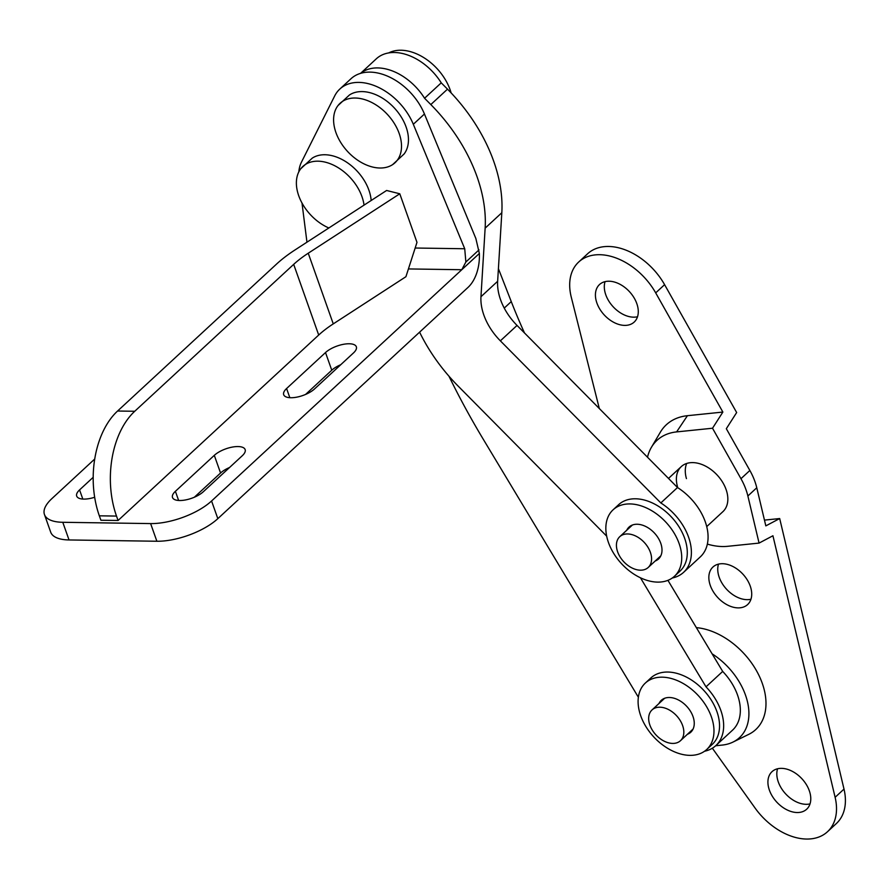 <?xml version="1.0" encoding="UTF-8"?>
<svg xmlns="http://www.w3.org/2000/svg" width="889" height="889" viewBox="0 0 889 889"><rect width="100%" height="100%" fill="white"/><g stroke="black" fill="none" stroke-linecap="round" stroke-linejoin="round"><path stroke-width="1.33" d="M707.366 544.101A66.431 44.628 -132.7 0 0 727.624 546.313L759.073 543.09L747.871 495.984A56.218 37.76 -132.7 0 0 740.959 478.693L712.522 428.231L676.607 431.91A66.431 44.628 -132.7 0 0 651.448 447.256A66.431 44.628 -132.7 0 0 647.503 457.224M777.575 768.774A25.548 17.169 -132.7 0 0 777.775 780.32A25.548 17.169 -132.7 0 0 810.023 803.889M768.874 788.543A25.548 17.169 -132.7 0 0 785.854 809.268A25.548 17.169 -132.7 0 0 806.69 809.212A25.548 17.169 -132.7 0 0 809.823 792.343A25.548 17.169 -132.7 0 0 792.844 771.619A25.548 17.169 -132.7 0 0 772.008 771.674A25.548 17.169 -132.7 0 0 768.874 788.543M718.501 564.126A25.548 17.169 -132.7 0 0 718.701 575.683A25.548 17.169 -132.7 0 0 750.949 599.242M709.8 583.906A25.548 17.169 -132.7 0 0 726.78 604.62A25.548 17.169 -132.7 0 0 747.627 604.564A25.548 17.169 -132.7 0 0 750.761 587.696A25.548 17.169 -132.7 0 0 733.781 566.971A25.548 17.169 -132.7 0 0 712.934 567.038A25.548 17.169 -132.7 0 0 709.8 583.906M605.065 281.635A25.548 17.169 -132.7 0 0 605.265 293.181A25.548 17.169 -132.7 0 0 637.524 316.751M596.375 301.404A25.548 17.169 -132.7 0 0 613.354 322.129A25.548 17.169 -132.7 0 0 634.19 322.074A25.548 17.169 -132.7 0 0 637.324 305.205A25.548 17.169 -132.7 0 0 620.344 284.48A25.548 17.169 -132.7 0 0 599.508 284.547A25.548 17.169 -132.7 0 0 596.375 301.404M706.744 526.588L722.924 511.631A30.659 20.591 -132.7 0 0 726.691 491.384A30.659 20.591 -132.7 0 0 706.311 466.525A30.659 20.591 -132.7 0 0 681.296 466.592A30.659 20.591 -132.7 0 0 677.54 486.839M740.959 478.693L749.86 470.47L726.324 428.709L736.659 412.54L664.594 284.658A56.218 37.76 -132.7 0 0 587.585 253.798L578.695 262.022A56.218 37.76 -132.7 0 0 571.271 297.182L599.319 408.551M764.462 520.109L779.686 518.554L844.005 789.088A56.218 37.76 -132.7 0 1 836.405 823.503L827.503 831.726A56.218 37.76 -132.7 0 0 835.115 797.311L772.93 535.756L759.073 543.09M712.356 748.205L755.028 807.979A56.218 37.76 -132.7 0 0 827.503 831.726M749.86 470.47A56.218 37.76 47.3 0 1 756.772 487.761L765.829 525.877L779.686 518.554M686.441 478.615A30.659 20.591 47.3 0 1 686.664 463.48M578.695 262.022A56.218 37.76 -132.7 0 1 655.693 292.881L722.868 412.063L687.43 415.696A71.542 48.062 -132.7 0 0 660.338 432.21L651.448 447.256M715.667 745.749L722.179 745.082A58.774 39.472 -132.7 0 0 733.003 742.071L748.694 734.392A63.875 42.905 -132.7 0 0 758.806 675.107A63.875 42.905 -132.7 0 0 696.365 627.634M722.868 412.063L712.522 428.231M733.003 742.071A58.774 39.472 -132.7 0 0 747.46 701.721A58.774 39.472 -132.7 0 0 712.111 653.826M616.877 549.213A20.947 14.08 47.3 0 1 619.777 536.678A20.947 14.08 47.3 0 1 637.502 536.989A20.947 14.08 47.3 0 1 651.126 554.925A20.947 14.08 47.3 0 1 648.225 567.46A20.947 14.08 47.3 0 1 630.501 567.149A20.947 14.08 47.3 0 1 616.877 549.213M649.126 722.457A20.947 14.08 47.3 0 1 652.026 709.933A20.947 14.08 47.3 0 1 669.75 710.233A20.947 14.08 47.3 0 1 683.374 728.18A20.947 14.08 47.3 0 1 680.474 740.704A20.947 14.08 47.3 0 1 662.761 740.393A20.947 14.08 47.3 0 1 649.126 722.457M325.507 352.555A17.891 7.134 160.5 0 1 349.21 343.765A17.891 7.134 160.5 0 1 356.345 346.788A17.891 7.134 160.5 0 1 353.455 352.966L314.539 388.938A17.891 7.134 160.5 0 1 296.615 397.183A17.891 7.134 160.5 0 1 283.702 394.705A17.891 7.134 160.5 0 1 286.591 388.526L325.507 352.555L331.764 370.224A17.891 7.134 160.5 0 1 340.743 364.712M214.305 455.346A17.891 7.134 160.5 0 1 238.019 446.556A17.891 7.134 160.5 0 1 245.142 449.578A17.891 7.134 160.5 0 1 242.253 455.757L203.337 491.728A17.891 7.134 160.5 0 1 185.412 499.962A17.891 7.134 160.5 0 1 172.499 497.496A17.891 7.134 160.5 0 1 175.389 491.317L214.305 455.346L220.561 473.004A17.891 7.134 160.5 0 1 229.54 467.503M194.358 497.229L220.561 473.004M94.734 459.013L51.873 498.629A45.995 18.358 -19.5 0 0 44.45 514.509A45.995 18.358 -19.5 0 0 62.786 522.288L69.042 539.956L156.875 541.245L150.619 523.588A45.995 18.358 -19.5 0 0 211.571 500.985L461.78 269.723L465.869 262.022L464.725 248.753L413.318 124.282A51.106 34.327 -132.7 0 0 339.82 89.067A51.106 34.327 -132.7 0 0 334.697 95.912L301.471 162.142A45.995 30.893 -132.7 0 0 298.826 171.844M69.042 539.956A45.995 18.358 160.5 0 1 50.706 532.178L44.45 514.509M413.318 124.282L424.442 114.003L475.848 238.474L479.36 253.465A35.771 22.325 -89.2 0 1 468.036 287.391L217.827 518.654A45.995 18.358 160.5 0 1 156.875 541.245M305.56 394.449L331.764 370.224M93.189 477.304L79.566 489.906A17.891 7.134 -19.5 0 0 76.687 496.073A17.891 7.134 -19.5 0 0 94.667 497.262M62.786 522.288L150.619 523.588M301.993 202.992L306.961 242.186M424.442 114.003A51.106 34.327 -132.7 0 0 350.933 78.788L339.82 89.067M99.335 515.82A76.654 47.839 -89.2 0 1 117.57 411.029L134.739 411.274L293.681 264.366A80.232 32.026 160.5 0 1 308.239 253.221L399.783 193.78L416.985 242.364L405.917 276.712L333.264 323.885A80.232 32.026 160.5 0 0 318.707 335.031L118.07 520.487L116.503 516.076L99.335 515.82L100.901 520.243L118.07 520.487M134.739 411.274A76.654 47.839 90.8 0 0 116.503 516.076M399.783 193.78L386.604 190.479L295.059 249.909A102.202 40.794 -19.5 0 0 276.512 264.111L117.57 411.029M328.852 227.973A40.483 27.192 47.3 0 1 298.715 195.702A40.483 27.192 47.3 0 1 300.771 168.743L312.283 158.109A40.483 27.192 47.3 0 1 368.924 190.213A40.483 27.192 47.3 0 1 371.169 200.503M300.771 168.743A40.483 27.192 47.3 0 1 332.73 164.776A40.483 27.192 47.3 0 1 361.967 196.636A40.483 27.192 47.3 0 1 364.034 205.126M399.183 133.483A40.483 27.192 -132.7 0 0 369.935 101.613A40.483 27.192 -132.7 0 0 337.976 105.591A40.483 27.192 -132.7 0 0 335.931 132.55A40.483 27.192 -132.7 0 0 392.571 164.654A40.483 27.192 -132.7 0 0 399.183 133.483M392.571 164.654L404.084 154.008A40.483 27.192 -132.7 0 0 406.129 127.06A40.483 27.192 -132.7 0 0 349.488 94.945L337.976 105.591M704.555 751.238A48.551 32.615 -132.7 0 0 715.889 745.549A48.551 32.615 -132.7 0 0 715.545 699.287A48.551 32.615 -132.7 0 0 706.01 686.841L722.69 671.428L667.928 580.339M715.889 745.549L732.569 730.136A48.551 32.615 -132.7 0 0 732.225 683.863A48.551 32.615 -132.7 0 0 722.69 671.428M448.956 376.191A613.232 411.918 -132.7 0 0 483.127 439.022L638.369 697.232M706.01 686.841L640.447 577.794M524.499 332.964A521.254 350.133 47.3 0 1 511.264 301.593L498.407 268.645M672.306 577.994A48.551 32.615 -132.7 0 0 683.63 572.305A48.551 32.615 -132.7 0 0 672.917 512.731A48.551 32.615 -132.7 0 0 660.827 502.952L500.363 340.843A51.106 34.327 47.3 0 1 480.96 296.715L485.138 228.151A143.085 96.112 -132.7 0 0 430.821 104.569L424.564 98.257A48.551 32.615 -132.7 0 0 414.807 85.966A48.551 32.615 -132.7 0 0 360.634 73.354M683.63 572.305L700.31 556.881A48.551 32.615 -132.7 0 0 689.597 497.307A48.551 32.615 -132.7 0 0 677.507 487.528L517.042 325.43A51.106 34.327 47.3 0 1 497.64 281.291L501.818 212.738A143.085 96.112 -132.7 0 0 447.5 89.156L441.244 82.844A48.551 32.615 -132.7 0 0 431.487 70.542A48.551 32.615 -132.7 0 0 376.303 58.818L360.545 73.387M660.827 502.952L677.507 487.528M419.597 332.153A143.085 96.112 -132.7 0 0 458.224 386.17L606.665 536.134M424.564 98.257L441.244 82.844M658.993 703.488A21.714 14.591 47.3 0 1 661.294 700.321A21.714 14.591 47.3 0 1 679.007 700.276A21.714 14.591 47.3 0 1 693.442 717.879A21.714 14.591 47.3 0 1 690.775 732.225A21.714 14.591 47.3 0 1 687.441 734.27M645.336 683.063L650.904 677.918A45.228 30.382 47.3 0 1 687.786 677.818A45.228 30.382 47.3 0 1 717.845 714.489A45.228 30.382 47.3 0 1 712.3 744.349L706.733 749.483A45.228 30.382 47.3 0 1 669.85 749.583A45.228 30.382 47.3 0 1 639.791 712.911A45.228 30.382 47.3 0 1 645.336 683.063A45.228 30.382 47.3 0 1 682.23 682.952A45.228 30.382 47.3 0 1 712.278 719.623A45.228 30.382 47.3 0 1 706.733 749.483M626.745 530.244A21.714 14.591 47.3 0 1 629.045 527.077A21.714 14.591 47.3 0 1 646.759 527.021A21.714 14.591 47.3 0 1 661.194 544.635A21.714 14.591 47.3 0 1 658.527 558.97A21.714 14.591 47.3 0 1 655.193 561.015M613.088 509.808L618.644 504.674A45.228 30.382 47.3 0 1 655.537 504.563A45.228 30.382 47.3 0 1 685.597 541.234A45.228 30.382 47.3 0 1 680.041 571.094L674.484 576.239A45.228 30.382 47.3 0 1 637.602 576.339A45.228 30.382 47.3 0 1 607.543 539.667A45.228 30.382 47.3 0 1 613.088 509.808A45.228 30.382 47.3 0 1 649.981 509.708A45.228 30.382 47.3 0 1 680.029 546.379A45.228 30.382 47.3 0 1 674.484 576.239M388.66 52.94A45.228 30.382 47.3 0 1 445.789 80.443A45.228 30.382 47.3 0 1 451.123 92.912M747.871 495.984L756.772 487.761M835.115 797.311L844.005 789.088M655.693 292.881L664.594 284.658M687.43 415.696L676.607 431.91M408.429 268.934L461.78 269.723L479.36 253.465M415.174 248.02L464.725 248.753M211.571 500.985L217.827 518.654M82.81 499.062L79.566 489.906M178.633 500.474L175.389 491.317M289.836 397.694L286.591 388.526M465.869 262.022L479.004 249.876M293.681 264.366L318.707 335.031M308.239 253.221L333.264 323.885M504.241 308.094L511.264 301.593M500.363 340.843L517.042 325.43M480.96 296.715L497.64 281.291M485.138 228.151L501.818 212.738M430.821 104.569L447.5 89.156M668.495 478.426L681.296 466.592M619.777 536.678L632.39 525.032M648.225 567.46L660.827 555.803M652.026 709.933L664.639 698.276M680.474 740.704L693.076 729.047"/></g></svg>
